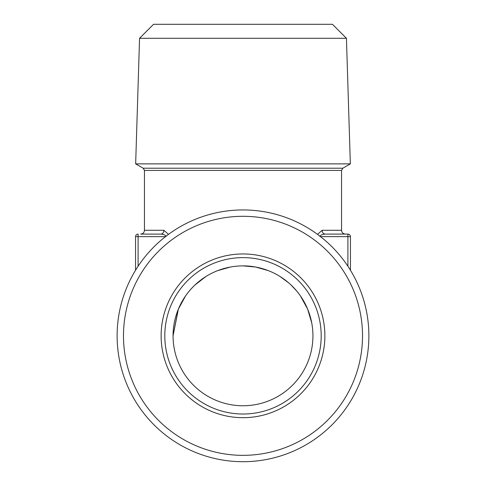 <?xml version="1.0" encoding="UTF-8"?>
<svg xmlns="http://www.w3.org/2000/svg" width="486" height="486" viewBox="0 0 486 486"><rect width="100%" height="100%" fill="white"/><g stroke="black" fill="none" stroke-linecap="round" stroke-linejoin="round"><path stroke-width="0.73" d="M135.558 270.234L135.558 236.639L138.103 236.639L138.103 234.1A2.545 2.545 0 0 0 135.558 236.639M161.316 234.112L140.648 234.1C142.981 233.851 144.251 232.581 144.457 230.285L163.891 230.285L168.478 234.374M163.891 230.285A3.815 3.062 90 0 1 160.83 234.1C164.049 234.349 165.762 235.2 165.957 236.639M350.442 270.234L350.442 236.639A2.545 2.545 0 0 0 347.897 234.1L325.17 234.1A3.815 3.062 90 0 1 322.109 230.285L341.543 230.285C341.749 232.581 343.019 233.851 345.358 234.1M320.043 236.639C320.244 235.2 321.951 234.349 325.17 234.1M317.522 234.374L322.109 230.285M230.352 267.039L217.771 270.599M205.864 276.564L194.922 285.033L205.864 276.564M178.125 309.71L173.065 335.82L178.362 309.132L185.482 296.041L178.702 308.318M243 265.885A69.935 69.935 0 0 0 173.065 335.82A69.935 69.935 0 0 0 243 405.755A69.935 69.935 0 0 0 312.935 335.82A69.935 69.935 0 0 0 243 265.885L255.557 267.021L268.053 270.526M307.17 308.015L300.427 295.913L307.608 309.047L311.72 322.85L307.772 309.448M295.093 289.164L290.914 284.881L296.648 290.962M288.611 282.809L279.936 276.437L287.906 282.208M321.197 335.82A78.197 78.197 0 0 0 243 257.623A78.197 78.197 0 0 0 164.803 335.82A78.197 78.197 0 0 0 243 414.017A78.197 78.197 0 0 0 321.197 335.82M324.867 335.82A81.867 81.867 0 0 1 243 417.687A81.867 81.867 0 0 1 161.133 335.82A81.867 81.867 0 0 1 243 253.953A81.867 81.867 0 0 1 324.867 335.82M362.52 335.82A119.52 119.52 0 0 0 243 216.3A119.52 119.52 0 0 0 123.48 335.82A119.52 119.52 0 0 0 243 455.339A119.52 119.52 0 0 0 362.52 335.82M368.88 335.82A125.88 125.88 0 0 0 243 209.94A125.88 125.88 0 0 0 117.12 335.82A125.88 125.88 0 0 0 243 461.7A125.88 125.88 0 0 0 368.88 335.82M346.439 38.285L332.454 24.3L153.546 24.3L139.561 38.285L135.655 163.873L350.345 163.873L346.439 38.285L139.561 38.285M350.442 236.639L320.523 236.639M135.558 269.7L135.886 269.7M138.103 266.237L138.103 236.639L165.477 236.639M347.897 234.1L347.897 266.237M144.457 230.285L144.457 170.422L341.543 170.422L341.543 230.285M144.457 170.422L143.188 168.217L342.812 168.217L350.345 163.873M350.442 269.7L350.114 269.7M143.188 168.217L135.655 163.873M341.543 170.422L342.812 168.217"/></g></svg>

